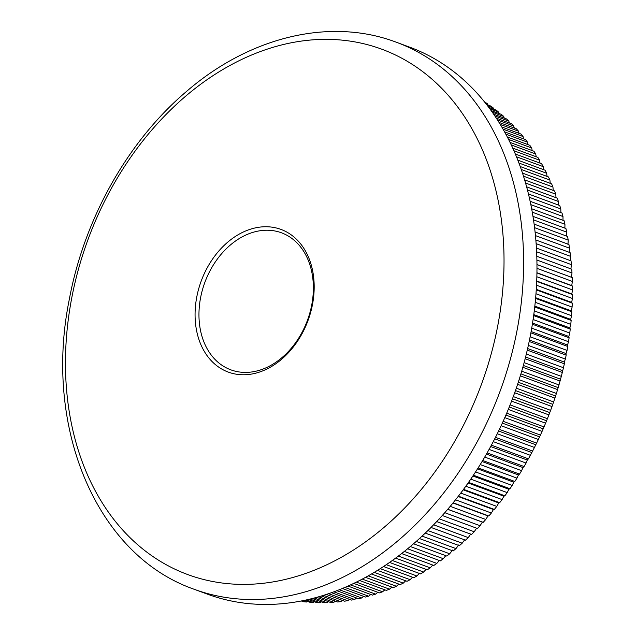 <?xml version="1.0" encoding="UTF-8"?>
<svg xmlns="http://www.w3.org/2000/svg" width="636" height="636" viewBox="0 0 636 636"><rect width="100%" height="100%" fill="white"/><g stroke="black" fill="none" stroke-linecap="round" stroke-linejoin="round"><path stroke-width="0.95" d="M312.515 304.326A76.05 56.938 110.3 0 1 240.654 374.684A76.05 56.938 110.3 0 1 196.731 297.179A76.05 56.938 110.3 0 1 268.591 226.821A76.05 56.938 110.3 0 1 312.515 304.326M200.555 297.887A73.053 54.688 -69.7 0 0 230.868 369.85A73.053 54.688 -69.7 0 0 311.775 304.755A73.053 54.688 -69.7 0 0 281.462 232.792A73.053 54.688 -69.7 0 0 200.555 297.887M497.893 325.036A280.007 209.634 -69.7 0 0 336.182 39.663A280.007 209.634 -69.7 0 0 71.598 298.705A280.007 209.634 -69.7 0 0 233.317 584.087A280.007 209.634 -69.7 0 0 497.893 325.036M485.427 103.096L487.581 103.891A269.863 202.033 -69.7 0 0 485.022 102.189L484.568 102.022M487.581 103.891L488.019 105.043M487.486 105.743L493.115 107.818A269.863 202.033 -69.7 0 0 490.618 105.997L486.524 104.487M493.115 107.818L493.584 109.154M489.768 108.78L498.497 112A269.863 202.033 -69.7 0 0 496.072 110.068L488.71 107.349M498.497 112L499.006 113.51M492.216 112.182L503.736 116.428A269.863 202.033 -69.7 0 0 501.375 114.385L491.087 110.585M503.736 116.428L504.261 118.113M494.808 115.935L508.816 121.102A269.863 202.033 -69.7 0 0 506.526 118.948L493.615 114.186M508.816 121.102L509.357 122.955M497.487 120.021L513.737 126.023A269.863 202.033 -69.7 0 0 511.519 123.758L496.255 118.121M513.737 126.023L514.278 128.035M500.23 124.433L518.483 131.167A269.863 202.033 -69.7 0 0 516.345 128.798L498.982 122.39M518.483 131.167L519.032 133.345M503.004 129.14L523.062 136.549A269.863 202.033 -69.7 0 0 521.003 134.077L501.74 126.962M523.062 136.549L523.603 138.879M505.779 134.14L527.467 142.146A269.863 202.033 -69.7 0 0 525.487 139.57L504.523 131.835M527.467 142.146L527.991 144.626M508.53 139.411L531.688 147.965A269.863 202.033 -69.7 0 0 529.796 145.294L507.282 136.986M531.688 147.965L532.189 150.589M511.241 144.952L535.727 153.992A269.863 202.033 -69.7 0 0 533.914 151.225L510.016 142.4M535.727 153.992L536.196 156.758M513.872 150.732L539.567 160.216A269.863 202.033 -69.7 0 0 537.841 157.362L512.688 148.077M539.567 160.216L540.012 163.118M516.432 156.758L543.216 166.648A269.863 202.033 -69.7 0 0 541.586 163.698L515.279 153.992M543.216 166.648L543.621 169.677M518.889 163.007L546.666 173.262A269.863 202.033 -69.7 0 0 545.124 170.233L517.784 160.137M546.666 173.262L547.032 176.418M521.226 169.47L549.909 180.06A269.863 202.033 -69.7 0 0 548.463 176.951L520.176 166.505M549.909 180.06L550.227 183.335M523.436 176.14L552.954 187.032A269.863 202.033 -69.7 0 0 551.595 183.844L522.45 173.079M552.954 187.032L553.217 190.426M525.511 183.001L555.785 194.179A269.863 202.033 -69.7 0 0 554.52 190.911L524.589 179.861M555.785 194.179L555.991 197.677M527.435 190.045L558.4 201.477A269.863 202.033 -69.7 0 0 557.239 198.138L526.584 186.817M558.4 201.477L558.551 205.086M529.208 197.263L560.801 208.926A269.863 202.033 -69.7 0 0 559.744 205.523L528.421 193.964M560.801 208.926L560.888 212.631M530.806 204.641L562.987 216.526A269.863 202.033 -69.7 0 0 562.025 213.052L530.098 201.27M562.987 216.526L563.003 220.326M532.237 212.178L564.951 224.254A269.863 202.033 -69.7 0 0 564.084 220.724L531.609 208.735M564.951 224.254L564.895 228.141M533.485 219.857L566.692 232.116A269.863 202.033 -69.7 0 0 565.929 228.523L532.944 216.351M566.692 232.116L566.557 236.083M534.55 227.664L568.21 240.09A269.863 202.033 -69.7 0 0 567.551 236.449L534.089 224.095M568.21 240.09L567.964 244.78M535.425 235.598L569.498 248.175A269.863 202.033 -69.7 0 0 568.942 244.486L535.051 231.973M569.498 248.175L569.172 252.77M536.108 243.644L570.564 256.356A269.863 202.033 -69.7 0 0 570.102 252.627L535.822 239.971M570.564 256.356L570.158 260.855M536.593 251.792L571.39 264.632A269.863 202.033 -69.7 0 0 571.041 260.863L536.402 248.072M571.39 264.632L570.913 269.02M536.879 260.029L571.995 272.995A269.863 202.033 -69.7 0 0 571.748 269.187L536.776 256.276M571.995 272.995L571.446 277.272L572.225 277.582A269.863 202.033 -69.7 0 1 572.368 281.43L571.748 285.588L572.472 286.057A269.863 202.033 -69.7 0 1 572.511 289.921L571.828 293.967L572.487 294.579A269.863 202.033 -69.7 0 1 572.424 298.475L571.677 302.402L572.273 303.157A269.863 202.033 -69.7 0 1 572.098 307.077L571.303 310.877L571.828 311.775A269.863 202.033 -69.7 0 1 571.549 315.71L570.699 319.383L571.152 320.425A269.863 202.033 -69.7 0 1 570.77 324.368L569.864 327.914L570.246 329.098A269.863 202.033 -69.7 0 1 569.761 333.041L568.807 336.452L569.109 337.78A269.863 202.033 -69.7 0 1 568.52 341.731L567.527 345.006L567.749 346.469A269.863 202.033 -69.7 0 1 567.058 350.412L566.024 353.552L566.159 355.142A269.863 202.033 -69.7 0 1 565.364 359.086L564.299 362.083L564.347 363.808A269.863 202.033 -69.7 0 1 563.448 367.735L562.311 372.442A269.863 202.033 -69.7 0 1 561.318 376.353L560.062 381.044A269.863 202.033 -69.7 0 1 558.965 384.939L557.589 389.598A269.863 202.033 -69.7 0 1 556.389 393.469L554.902 398.096A269.863 202.033 -69.7 0 1 553.606 401.944L552 406.539A269.863 202.033 -69.7 0 1 550.617 410.347L548.892 414.903A269.863 202.033 -69.7 0 1 547.413 418.679L545.585 423.186A269.863 202.033 -69.7 0 1 544.011 426.923L542.071 431.383A269.863 202.033 -69.7 0 1 540.409 435.072L538.358 439.476A269.863 202.033 -69.7 0 1 536.609 443.117L534.455 447.458A269.863 202.033 -69.7 0 1 532.61 451.051L530.36 455.32A269.863 202.033 -69.7 0 1 528.437 458.858L527.292 460.043L526.075 463.064A269.863 202.033 -69.7 0 1 524.072 466.538L522.951 467.571L521.615 470.672A269.863 202.033 -69.7 0 1 519.533 474.082L518.427 474.957L516.981 478.137A269.863 202.033 -69.7 0 1 514.818 481.476L513.745 482.191L512.179 485.451A269.863 202.033 -69.7 0 1 509.937 488.718L508.895 489.275L507.202 492.598A269.863 202.033 -69.7 0 1 504.889 495.802L503.887 496.199L502.074 499.586A269.863 202.033 -69.7 0 1 499.689 502.71L498.727 502.957L496.788 506.399A269.863 202.033 -69.7 0 1 494.339 509.436L493.417 509.531L491.358 513.029A269.863 202.033 -69.7 0 1 488.838 515.987L487.971 515.923L485.777 519.469A269.863 202.033 -69.7 0 1 483.201 522.339L482.382 522.124L480.069 525.718A269.863 202.033 -69.7 0 1 477.429 528.492L442.338 515.534M396.236 42.199L409.608 47.136A291.598 218.307 110.3 0 1 530.591 334.393A291.598 218.307 110.3 0 1 207.646 594.239L194.274 589.31A291.598 218.307 110.3 0 0 517.227 329.464A291.598 218.307 110.3 0 0 396.236 42.199C329.949 17.124 249.582 36.872 186.459 91.489C127.931 141.017 84.222 218.848 69.276 299.532C43.256 427.241 96.187 555.212 194.274 589.31M530.877 332.859L567.749 346.469M530.13 336.786L567.058 350.412M531.72 328.144L568.52 341.731M532.372 324.217L569.109 337.78M533.095 319.51L569.761 333.041M533.652 315.591L570.246 329.098M534.264 310.893L570.77 324.368M534.725 306.981L571.152 320.425M535.218 302.299L571.549 315.71M535.584 298.403L571.828 311.775M535.973 293.737L572.098 307.077M536.243 289.857L572.273 303.157M536.506 285.222L572.424 298.475M536.689 281.366L572.487 294.579M536.84 276.755L572.511 289.921M536.919 272.931L572.472 286.057M536.959 268.36L572.368 281.43M536.951 264.56L572.225 277.582M301.424 601.004L303.324 601.712A269.863 202.033 -69.7 0 0 306.385 602.03L302.847 600.726M304.684 600.344L310.074 602.34A269.863 202.033 -69.7 0 0 313.166 602.53L306.306 599.994M308.357 599.533L316.887 602.682A269.863 202.033 -69.7 0 0 319.995 602.737L310.153 599.104M312.411 598.548L323.74 602.729A269.863 202.033 -69.7 0 0 326.872 602.666L314.367 598.047M316.792 597.387L330.633 602.499A269.863 202.033 -69.7 0 0 333.781 602.3L318.882 596.799M321.466 596.035L337.565 601.982A269.863 202.033 -69.7 0 0 340.729 601.648L323.684 595.36M326.403 594.485L344.521 601.171A269.863 202.033 -69.7 0 0 347.693 600.71L328.717 593.706M331.555 592.72L351.493 600.082A269.863 202.033 -69.7 0 0 354.673 599.494L333.964 591.846M336.905 590.741L358.481 598.707A269.863 202.033 -69.7 0 0 361.661 597.983L339.385 589.763M342.406 588.531L365.469 597.045A269.863 202.033 -69.7 0 0 368.649 596.202L344.958 587.457M348.051 586.098L372.45 595.105A269.863 202.033 -69.7 0 0 375.622 594.135L350.659 584.913M353.815 583.435L379.422 592.887A269.863 202.033 -69.7 0 0 382.586 591.79L356.462 582.147M359.666 580.533L386.378 590.391A269.863 202.033 -69.7 0 0 389.526 589.167L362.345 579.134M365.581 577.393L393.302 587.624A269.863 202.033 -69.7 0 0 396.435 586.273L368.292 575.89M371.559 574.014L400.187 584.587A269.863 202.033 -69.7 0 0 403.304 583.117L374.286 572.4M377.569 570.405L407.032 581.28A269.863 202.033 -69.7 0 0 410.125 579.69L380.312 568.679M383.603 566.549L413.829 577.703A269.863 202.033 -69.7 0 0 416.898 575.993L386.354 564.72M389.645 562.462L420.563 573.879A269.863 202.033 -69.7 0 0 423.608 572.05L392.388 560.523M395.679 558.138L427.241 569.792A269.863 202.033 -69.7 0 0 430.246 567.853L398.422 556.103M401.698 553.59L433.839 565.452A269.863 202.033 -69.7 0 0 436.813 563.401L404.424 551.444M407.684 548.804L440.358 560.873A269.863 202.033 -69.7 0 0 443.3 558.702L410.387 546.555M413.623 543.796L446.798 556.047A269.863 202.033 -69.7 0 0 449.692 553.773L416.31 541.451M419.514 538.573L453.134 550.983A269.863 202.033 -69.7 0 0 455.988 548.606L422.169 536.124M425.333 533.127L459.375 545.688A269.863 202.033 -69.7 0 0 462.181 543.208L427.956 530.575M431.089 527.467L465.512 540.171A269.863 202.033 -69.7 0 0 468.263 537.595L433.673 524.827M436.757 521.6L471.53 534.439A269.863 202.033 -69.7 0 0 474.225 531.76L439.309 518.873M444.842 512.711L480.069 525.718M447.816 509.277L483.201 522.339M450.272 506.367L485.777 519.469M453.182 502.822L488.838 515.987M455.591 499.824L491.358 513.029M458.445 496.183L494.339 509.436M460.79 493.115L496.788 506.399M463.572 489.378L499.689 502.71M465.862 486.222L502.074 499.586M468.581 482.39L504.889 495.802M470.807 479.162L507.202 492.598M473.446 475.251L509.937 488.718M475.609 471.952L512.179 485.451M478.169 467.945L514.818 481.476M480.267 464.582L516.981 478.137M482.74 460.504L519.533 474.082M484.767 457.069L521.615 470.672M487.16 452.912L524.072 466.538M489.116 449.421L526.075 463.064M491.413 445.192L528.437 458.858M493.298 441.646L530.36 455.32M495.508 437.353L532.61 451.051M497.312 433.744L534.455 447.458M499.427 429.395L536.609 443.117M501.152 425.738L538.358 439.476M503.171 421.326L540.409 435.072M504.817 417.629L542.071 431.383M506.741 413.162L544.011 426.923M508.299 409.425L545.585 423.186M510.12 404.909L547.413 418.679M511.598 401.133L548.892 414.903M513.316 396.578L550.617 410.347M514.699 392.77L552 406.539M516.313 388.175L553.606 401.944M517.617 384.335L554.902 398.096M519.119 379.708L556.389 393.469M520.327 375.844L557.589 389.598M521.727 371.193L558.965 384.939M522.848 367.306L560.062 381.044M524.136 362.631L561.318 376.353M525.161 358.728L562.311 372.442M526.338 354.037L563.448 367.735M527.276 350.118L564.347 363.808M528.341 345.42L565.364 359.086M529.184 341.492L566.159 355.142M476.666 528.126L474.225 531.76M470.823 533.922L468.263 537.595M464.868 539.511L462.181 543.208M458.802 544.885L455.988 548.606M452.633 550.029L449.692 553.773M445.78 555.665L443.3 558.702M439.293 560.475L436.813 563.401M432.726 565.038L430.246 567.853M426.072 569.355L423.608 572.05M419.339 573.426L416.898 575.993M412.541 577.234L410.125 579.69M405.689 580.779L403.304 583.117M398.78 584.063L396.435 586.273M391.824 587.076L389.526 589.167M384.828 589.818L382.586 591.79M377.808 592.291L375.622 594.135M370.756 594.485L368.649 596.202M363.697 596.393L361.661 597.983M356.629 598.023L354.673 599.494M349.554 599.366L347.693 600.71M342.494 600.424L340.729 601.648M335.442 601.195L333.781 602.3M328.415 601.68L326.872 602.666M321.411 601.871L319.995 602.737M314.446 601.775L313.166 602.53M307.522 601.394L306.385 602.03M529.478 340.061L566.024 353.552M527.642 348.544L564.299 362.083M525.598 357.019L562.359 370.589M523.364 365.469L560.197 379.064M520.932 373.881L557.828 387.499M518.3 382.252L555.236 395.886M515.486 390.568L552.438 404.21M512.473 398.82L549.44 412.462M509.285 407L546.229 420.642M505.914 415.101L542.826 428.728M502.361 423.115L539.225 436.725M498.64 431.033L535.433 444.612M494.752 438.84L531.457 452.387M490.698 446.536L527.292 460.043M486.476 454.104L522.951 467.571M482.112 461.545L518.427 474.957M477.596 468.851L513.745 482.191M472.938 476.006L508.895 489.275M468.144 483.01L503.887 496.199M463.223 489.847L498.727 502.957M458.182 496.525L493.417 509.531M453.023 503.02L487.971 515.923M447.76 509.341L482.382 522.124M536.951 264.536L571.446 277.272M536.927 272.733L571.748 285.588M536.697 281.001L571.828 293.967M536.275 289.332L571.677 302.402M535.647 297.712L571.303 310.877M534.82 306.139L570.699 319.383M533.787 314.597L569.864 327.914M532.555 323.072L568.807 336.452M531.116 331.563L567.527 345.006"/></g></svg>
